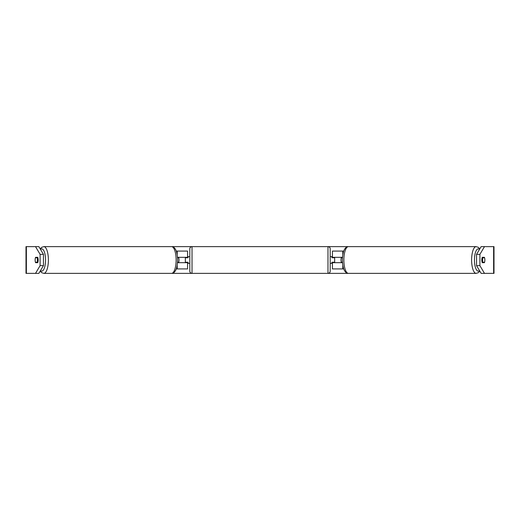 <?xml version="1.0" encoding="UTF-8"?>
<svg xmlns="http://www.w3.org/2000/svg" width="520" height="520" viewBox="0 0 520 520"><rect width="100%" height="100%" fill="white"/><g stroke="black" fill="none" stroke-linecap="round" stroke-linejoin="round"><path stroke-width="0.78" d="M176.254 251.089L187.571 251.089L187.571 257.329L177.502 257.329M176.254 268.911L187.571 268.911L187.571 262.23M185.341 262.672L185.341 257.329M187.571 257.771L187.571 257.329M177.502 262.672L187.571 262.672M343.746 268.911L332.43 268.911L332.43 262.23M343.746 251.089L332.43 251.089L332.43 257.329L342.498 257.329M334.659 262.672L334.659 262.23L331.981 262.23L331.981 263.341L330.2 263.341M334.659 262.23L334.659 257.329M332.43 257.771L332.43 257.329M342.498 262.672L332.43 262.672M482.573 260A3.341 1.144 -90 0 1 482.865 257.771L484.569 257.771A3.341 1.144 -90 0 1 484.861 260A3.341 1.144 -90 0 1 484.569 262.23L482.865 262.23A3.341 1.144 -90 0 1 482.573 260M482.105 257.771L482.865 257.771M482.865 262.23L482.105 262.23M342.466 262.23L341.302 262.23A3.341 1.144 -90 0 1 341.01 260A3.341 1.144 -90 0 1 341.302 257.771L342.466 257.771M43.823 273.37L171.567 273.37C173.199 273.312 174.519 272.376 175.513 270.569C176.066 269.718 177.463 266.682 177.606 260C177.463 253.318 176.066 250.283 175.513 249.431C174.519 247.624 173.199 246.688 171.567 246.63L192.03 246.63A2.23 2.23 0 0 0 189.8 248.859L189.8 271.141A2.23 2.23 0 0 0 192.03 273.37L171.567 273.37A13.37 4.576 -90 0 0 176.137 260A13.37 4.576 -90 0 0 171.567 246.63L43.823 246.63A13.37 4.576 90 0 1 48.393 260A13.37 4.576 90 0 1 43.823 273.37L41.639 272.649L40.203 271.115M476.177 273.37L348.433 273.37C346.801 273.312 345.481 272.376 344.487 270.569C343.935 269.718 342.537 266.682 342.394 260C342.537 253.318 343.935 250.283 344.487 249.431C345.481 247.624 346.801 246.688 348.433 246.63A13.37 4.576 -90 0 0 343.863 260A13.37 4.576 -90 0 0 348.433 273.37L327.971 273.37L327.971 246.63L476.177 246.63A13.37 4.576 90 0 0 471.607 260A13.37 4.576 90 0 0 476.177 273.37L478.361 272.649L479.798 271.115M26.377 246.63L26 246.63L26 273.37L26.377 273.37L26.377 246.63L38.87 246.63L43.446 254.352L40.092 254.352L35.516 246.63M35.516 273.37L40.092 265.649L43.446 265.649L38.87 273.37L26.377 273.37M493.623 273.37L493.623 246.63L494 246.63L494 273.37L481.13 273.37L476.554 265.649L476.554 254.352L481.13 246.63L484.484 246.63L479.908 254.352L476.554 254.352M493.623 246.63L484.484 246.63M476.554 265.649L479.908 265.649L484.484 273.37M479.908 265.649L479.908 254.352M484.406 262.672L482.268 262.672A3.341 1.144 -90 0 1 481.812 260A3.341 1.144 -90 0 1 482.268 257.329L484.406 257.329A3.341 1.144 -90 0 1 484.406 262.672L482.268 262.672M43.446 265.649L43.446 254.352M37.733 262.672A3.341 1.144 -90 0 0 37.733 257.329L35.594 257.329A3.341 1.144 -90 0 0 35.139 260A3.341 1.144 -90 0 0 35.594 262.672L37.733 262.672L35.594 262.672M40.092 265.649L40.092 254.352M37.733 257.329L35.594 257.329M482.268 257.329L484.406 257.329M37.135 262.23A3.341 1.144 -90 0 0 37.427 260A3.341 1.144 -90 0 0 37.135 257.771L35.431 257.771A3.341 1.144 -90 0 0 35.139 260A3.341 1.144 -90 0 0 35.431 262.23L37.895 262.23M37.895 257.771L37.135 257.771M177.535 262.23L178.698 262.23A3.341 1.144 -90 0 0 178.99 260A3.341 1.144 -90 0 0 178.698 257.771L177.535 257.771M327.971 246.63L192.03 246.63L192.03 273.37L327.971 273.37A2.23 2.23 0 0 0 330.2 271.141L330.2 248.859A2.23 2.23 0 0 0 327.971 246.63M334.659 257.771L331.981 257.771L331.981 256.659L330.2 256.659M189.8 256.659L188.019 256.659L188.019 257.771L185.341 257.771M185.341 262.23L188.019 262.23L188.019 263.341L189.8 263.341M177.197 254.8L177.197 251.089M177.197 268.911L177.197 265.2M342.803 268.911L342.803 265.2M342.803 254.8L342.803 251.089M479.473 270.575A11.141 3.809 -90 0 1 474.461 260A11.141 3.809 -90 0 1 479.473 249.425M40.528 270.575A11.141 3.809 -90 0 0 45.539 260A11.141 3.809 -90 0 0 40.528 249.425M476.177 246.63L478.361 247.351L479.798 248.885M43.823 246.63L41.639 247.351L40.203 248.885"/></g></svg>
